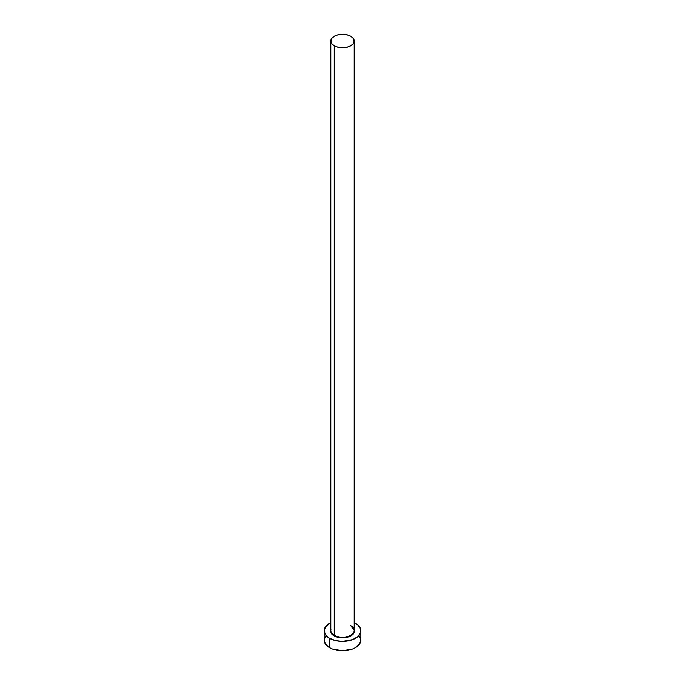 <?xml version="1.0" encoding="UTF-8"?>
<svg xmlns="http://www.w3.org/2000/svg" width="685" height="685" viewBox="0 0 685 685"><rect width="100%" height="100%" fill="white"/><g stroke="black" fill="none" stroke-linecap="round" stroke-linejoin="round"><path stroke-width="1.03" d="M330.915 629.515A11.696 6.756 0 0 0 334.229 635.201L333.903 635.757A12.15 7.013 180 0 1 330.804 628.89L330.35 630.799L331.275 633.479L333.903 635.757L334.229 635.201A11.696 6.756 0 0 0 346.978 636.656A11.696 6.756 0 0 0 354.196 630.423L354.196 41.006A11.696 6.756 180 0 1 346.978 47.239A11.696 6.756 180 0 1 334.229 45.775L334.229 635.201L334.229 45.775A11.696 6.756 180 0 1 330.804 41.006A11.696 6.756 180 0 1 338.022 34.764A11.696 6.756 180 0 1 350.771 36.228A11.696 6.756 180 0 1 354.196 41.006L353.306 38.42L350.771 36.228L346.978 34.764L342.5 34.25L338.022 34.764L334.229 36.228L331.694 38.42L330.804 41.006L331.694 43.583L334.229 45.775L338.022 47.239L342.5 47.753L346.978 47.239L350.771 45.775L353.306 43.583L354.196 41.006M325.555 636.108L324.151 640.158A18.349 10.592 0 0 0 329.528 647.65L329.528 638.283L335.479 640.578L342.5 641.391L352.689 639.602L357.75 636.682L360.49 632.863L360.49 628.727L357.75 624.908L354.196 622.639A18.349 10.592 180 0 1 355.472 623.307A18.349 10.592 180 0 1 360.849 630.799A18.349 10.592 180 0 1 349.521 640.578A18.349 10.592 180 0 1 329.528 638.283L329.528 647.65A18.349 10.592 0 0 0 349.521 649.945A18.349 10.592 0 0 0 360.849 640.158L359.445 636.108M329.528 638.283A18.349 10.592 180 0 1 324.151 630.799A18.349 10.592 180 0 1 330.804 622.639L325.555 626.741L324.151 630.799L325.555 634.849L329.528 638.283M354.196 628.89L354.65 630.799L353.725 633.479L349.256 636.63L342.5 637.812L337.851 637.281L333.903 635.757A12.15 7.013 180 0 0 348.648 636.853A12.15 7.013 180 0 0 354.196 628.89M324.151 630.799L324.151 640.158L325.555 644.208L329.528 647.65L332.311 648.969L342.5 650.75L352.689 648.969L355.472 647.65L359.445 644.208L360.849 640.158L360.849 630.799M330.804 41.006L330.804 630.423A11.696 6.756 0 0 0 334.229 635.201A11.696 6.756 0 0 0 346.242 636.819A11.696 6.756 0 0 0 354.085 631.33A11.696 6.756 0 0 0 350.771 625.645M354.196 630.423L350.866 625.859"/></g></svg>
